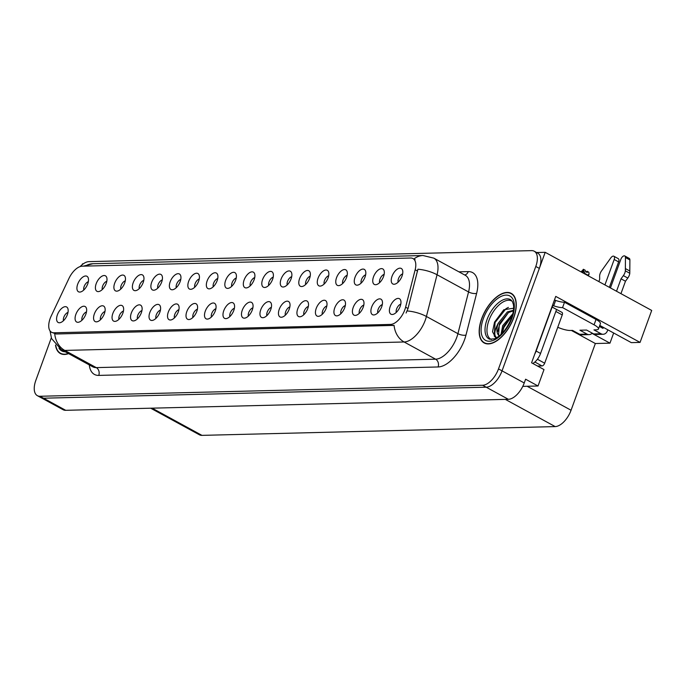 <?xml version="1.0" encoding="UTF-8"?>
<svg xmlns="http://www.w3.org/2000/svg" width="686" height="686" viewBox="0 0 686 686"><rect width="100%" height="100%" fill="white"/><g stroke="black" fill="none" stroke-linecap="round" stroke-linejoin="round"><path stroke-width="1.03" d="M162.282 279.879A5.299 2.71 -61.4 0 0 158.106 284.681A5.299 2.71 -61.4 0 0 157.763 288.154M161.673 282.066A8.832 4.519 -61.4 0 0 162.033 275.721A8.832 4.519 -61.4 0 0 157.077 275.026A8.832 4.519 -61.4 0 0 151.666 282.315A8.832 4.519 -61.4 0 0 154.136 290.195A8.832 4.519 -61.4 0 0 161.673 282.066M402.639 273.903A5.299 2.71 -61.4 0 0 398.455 278.705A5.299 2.71 -61.4 0 0 398.12 282.178M402.03 276.089A8.832 4.519 -61.4 0 0 402.39 269.744A8.832 4.519 -61.4 0 0 397.434 269.049A8.832 4.519 -61.4 0 0 392.015 276.338A8.832 4.519 -61.4 0 0 394.493 284.218A8.832 4.519 -61.4 0 0 402.03 276.089M363.812 305.056A5.299 2.71 -61.4 0 0 359.635 309.866A5.299 2.71 -61.4 0 0 359.293 313.339M363.203 307.242A8.832 4.519 -61.4 0 0 363.571 300.905A8.832 4.519 -61.4 0 0 358.606 300.202A8.832 4.519 -61.4 0 0 353.196 307.491A8.832 4.519 -61.4 0 0 355.665 315.38A8.832 4.519 -61.4 0 0 363.203 307.242M180.77 279.416A5.299 2.71 -61.4 0 0 176.594 284.227A5.299 2.71 -61.4 0 0 176.251 287.7M180.161 281.603A8.832 4.519 -61.4 0 0 180.529 275.266A8.832 4.519 -61.4 0 0 175.565 274.572A8.832 4.519 -61.4 0 0 170.154 281.852A8.832 4.519 -61.4 0 0 172.623 289.741A8.832 4.519 -61.4 0 0 180.161 281.603M308.348 306.436A5.299 2.71 -61.4 0 0 304.164 311.238A5.299 2.71 -61.4 0 0 303.829 314.72M307.74 308.623A8.832 4.519 -61.4 0 0 308.1 302.286A8.832 4.519 -61.4 0 0 303.143 301.583A8.832 4.519 -61.4 0 0 297.724 308.872A8.832 4.519 -61.4 0 0 300.202 316.76A8.832 4.519 -61.4 0 0 307.74 308.623M291.704 276.655A5.299 2.71 -61.4 0 0 287.52 281.466A5.299 2.71 -61.4 0 0 287.185 284.939M291.096 278.842A8.832 4.519 -61.4 0 0 291.456 272.505A8.832 4.519 -61.4 0 0 286.499 271.81A8.832 4.519 -61.4 0 0 281.08 279.091A8.832 4.519 -61.4 0 0 283.558 286.98A8.832 4.519 -61.4 0 0 291.096 278.842M197.414 309.197A5.299 2.71 -61.4 0 0 193.238 313.999A5.299 2.71 -61.4 0 0 192.895 317.472M196.805 311.375A8.832 4.519 -61.4 0 0 197.174 305.038A8.832 4.519 -61.4 0 0 192.209 304.344A8.832 4.519 -61.4 0 0 186.798 311.624A8.832 4.519 -61.4 0 0 189.267 319.513A8.832 4.519 -61.4 0 0 196.805 311.375M347.167 275.283A5.299 2.71 -61.4 0 0 342.991 280.085A5.299 2.71 -61.4 0 0 342.648 283.558M346.559 277.461A8.832 4.519 -61.4 0 0 346.927 271.124A8.832 4.519 -61.4 0 0 341.962 270.43A8.832 4.519 -61.4 0 0 336.552 277.71A8.832 4.519 -61.4 0 0 339.021 285.599A8.832 4.519 -61.4 0 0 346.559 277.461M252.885 307.817A5.299 2.71 -61.4 0 0 248.701 312.619A5.299 2.71 -61.4 0 0 248.366 316.092M252.276 310.003A8.832 4.519 -61.4 0 0 252.637 303.658A8.832 4.519 -61.4 0 0 247.68 302.963A8.832 4.519 -61.4 0 0 242.261 310.252A8.832 4.519 -61.4 0 0 244.739 318.132A8.832 4.519 -61.4 0 0 252.276 310.003M310.192 276.201A5.299 2.71 -61.4 0 0 306.016 281.003A5.299 2.71 -61.4 0 0 305.673 284.476M309.583 278.387A8.832 4.519 -61.4 0 0 309.943 272.05A8.832 4.519 -61.4 0 0 304.987 271.347A8.832 4.519 -61.4 0 0 299.576 278.636A8.832 4.519 -61.4 0 0 302.046 286.516A8.832 4.519 -61.4 0 0 309.583 278.387M215.901 308.734A5.299 2.71 -61.4 0 0 211.725 313.536A5.299 2.71 -61.4 0 0 211.382 317.018M215.293 310.921A8.832 4.519 -61.4 0 0 215.661 304.584A8.832 4.519 -61.4 0 0 210.696 303.881A8.832 4.519 -61.4 0 0 205.286 311.17A8.832 4.519 -61.4 0 0 207.764 319.059A8.832 4.519 -61.4 0 0 215.293 310.921M365.655 274.82A5.299 2.71 -61.4 0 0 361.479 279.622A5.299 2.71 -61.4 0 0 361.136 283.104M365.046 277.007A8.832 4.519 -61.4 0 0 365.415 270.67A8.832 4.519 -61.4 0 0 360.45 269.967A8.832 4.519 -61.4 0 0 355.039 277.255A8.832 4.519 -61.4 0 0 357.517 285.144A8.832 4.519 -61.4 0 0 365.046 277.007M271.373 307.354A5.299 2.71 -61.4 0 0 267.188 312.164A5.299 2.71 -61.4 0 0 266.854 315.637M270.764 309.54A8.832 4.519 -61.4 0 0 271.124 303.203A8.832 4.519 -61.4 0 0 266.168 302.509A8.832 4.519 -61.4 0 0 260.749 309.789A8.832 4.519 -61.4 0 0 263.227 317.678A8.832 4.519 -61.4 0 0 270.764 309.54M106.819 281.26A5.299 2.71 -61.4 0 0 102.634 286.062A5.299 2.71 -61.4 0 0 102.3 289.535M106.21 283.438A8.832 4.519 -61.4 0 0 106.57 277.101A8.832 4.519 -61.4 0 0 101.614 276.407A8.832 4.519 -61.4 0 0 96.194 283.687A8.832 4.519 -61.4 0 0 98.673 291.576A8.832 4.519 -61.4 0 0 106.21 283.438M199.257 278.962A5.299 2.71 -61.4 0 0 195.081 283.764A5.299 2.71 -61.4 0 0 194.738 287.237M198.648 281.14A8.832 4.519 -61.4 0 0 199.017 274.803A8.832 4.519 -61.4 0 0 194.052 274.108A8.832 4.519 -61.4 0 0 188.641 281.389A8.832 4.519 -61.4 0 0 191.111 289.278A8.832 4.519 -61.4 0 0 198.648 281.14M86.479 311.95A5.299 2.71 -61.4 0 0 82.303 316.76A5.299 2.71 -61.4 0 0 81.96 320.233M85.879 314.137A8.832 4.519 -61.4 0 0 86.239 307.8A8.832 4.519 -61.4 0 0 81.282 307.105A8.832 4.519 -61.4 0 0 75.863 314.385A8.832 4.519 -61.4 0 0 78.341 322.274A8.832 4.519 -61.4 0 0 85.879 314.137M254.729 277.581A5.299 2.71 -61.4 0 0 250.544 282.383A5.299 2.71 -61.4 0 0 250.21 285.856M254.12 279.759A8.832 4.519 -61.4 0 0 254.48 273.422A8.832 4.519 -61.4 0 0 249.524 272.728A8.832 4.519 -61.4 0 0 244.105 280.017A8.832 4.519 -61.4 0 0 246.583 287.897A8.832 4.519 -61.4 0 0 254.12 279.759M123.463 311.032A5.299 2.71 -61.4 0 0 119.278 315.843A5.299 2.71 -61.4 0 0 118.944 319.316M122.854 313.219A8.832 4.519 -61.4 0 0 123.214 306.882A8.832 4.519 -61.4 0 0 118.258 306.179A8.832 4.519 -61.4 0 0 112.838 313.468A8.832 4.519 -61.4 0 0 115.317 321.357A8.832 4.519 -61.4 0 0 122.854 313.219M178.926 309.652A5.299 2.71 -61.4 0 0 174.75 314.462A5.299 2.71 -61.4 0 0 174.407 317.935M178.317 311.838A8.832 4.519 -61.4 0 0 178.686 305.502A8.832 4.519 -61.4 0 0 173.721 304.807A8.832 4.519 -61.4 0 0 168.31 312.087A8.832 4.519 -61.4 0 0 170.78 319.976A8.832 4.519 -61.4 0 0 178.317 311.838M273.217 277.118A5.299 2.71 -61.4 0 0 269.032 281.929A5.299 2.71 -61.4 0 0 268.698 285.402M272.608 279.305A8.832 4.519 -61.4 0 0 272.968 272.968A8.832 4.519 -61.4 0 0 268.012 272.265A8.832 4.519 -61.4 0 0 262.592 279.554A8.832 4.519 -61.4 0 0 265.07 287.443A8.832 4.519 -61.4 0 0 272.608 279.305M141.951 310.569A5.299 2.71 -61.4 0 0 137.766 315.38A5.299 2.71 -61.4 0 0 137.432 318.853M141.342 312.756A8.832 4.519 -61.4 0 0 141.702 306.419A8.832 4.519 -61.4 0 0 136.746 305.724A8.832 4.519 -61.4 0 0 131.326 313.005A8.832 4.519 -61.4 0 0 133.804 320.894A8.832 4.519 -61.4 0 0 141.342 312.756M328.68 275.738A5.299 2.71 -61.4 0 0 324.504 280.548A5.299 2.71 -61.4 0 0 324.161 284.021M328.071 277.924A8.832 4.519 -61.4 0 0 328.44 271.587A8.832 4.519 -61.4 0 0 323.475 270.893A8.832 4.519 -61.4 0 0 318.064 278.173A8.832 4.519 -61.4 0 0 320.534 286.062A8.832 4.519 -61.4 0 0 328.071 277.924M234.389 308.271A5.299 2.71 -61.4 0 0 230.213 313.082A5.299 2.71 -61.4 0 0 229.87 316.555M233.789 310.458A8.832 4.519 -61.4 0 0 234.149 304.121A8.832 4.519 -61.4 0 0 229.193 303.426A8.832 4.519 -61.4 0 0 223.773 310.707A8.832 4.519 -61.4 0 0 226.251 318.596A8.832 4.519 -61.4 0 0 233.789 310.458M217.745 278.499A5.299 2.71 -61.4 0 0 213.569 283.301A5.299 2.71 -61.4 0 0 213.226 286.782M217.136 280.685A8.832 4.519 -61.4 0 0 217.505 274.349A8.832 4.519 -61.4 0 0 212.549 273.645A8.832 4.519 -61.4 0 0 207.129 280.934A8.832 4.519 -61.4 0 0 209.607 288.823A8.832 4.519 -61.4 0 0 217.136 280.685M382.299 304.593A5.299 2.71 -61.4 0 0 378.123 309.403A5.299 2.71 -61.4 0 0 377.78 312.876M381.699 306.779A8.832 4.519 -61.4 0 0 382.059 300.442A8.832 4.519 -61.4 0 0 377.103 299.748A8.832 4.519 -61.4 0 0 371.683 307.028A8.832 4.519 -61.4 0 0 374.162 314.917A8.832 4.519 -61.4 0 0 381.699 306.779M160.438 310.115A5.299 2.71 -61.4 0 0 156.262 314.917A5.299 2.71 -61.4 0 0 155.919 318.398M159.829 312.302A8.832 4.519 -61.4 0 0 160.19 305.965A8.832 4.519 -61.4 0 0 155.233 305.261A8.832 4.519 -61.4 0 0 149.814 312.55A8.832 4.519 -61.4 0 0 152.292 320.431A8.832 4.519 -61.4 0 0 159.829 312.302M88.331 281.714A5.299 2.71 -61.4 0 0 84.146 286.525A5.299 2.71 -61.4 0 0 83.812 289.998M87.722 283.901A8.832 4.519 -61.4 0 0 88.082 277.564A8.832 4.519 -61.4 0 0 83.126 276.87A8.832 4.519 -61.4 0 0 77.707 284.15A8.832 4.519 -61.4 0 0 80.185 292.039A8.832 4.519 -61.4 0 0 87.722 283.901M143.794 280.334A5.299 2.71 -61.4 0 0 139.61 285.144A5.299 2.71 -61.4 0 0 139.275 288.617M143.185 282.521A8.832 4.519 -61.4 0 0 143.546 276.184A8.832 4.519 -61.4 0 0 138.589 275.489A8.832 4.519 -61.4 0 0 133.17 282.769A8.832 4.519 -61.4 0 0 135.648 290.658A8.832 4.519 -61.4 0 0 143.185 282.521M67.991 312.413A5.299 2.71 -61.4 0 0 63.815 317.215A5.299 2.71 -61.4 0 0 63.472 320.696M67.382 314.6A8.832 4.519 -61.4 0 0 67.751 308.263A8.832 4.519 -61.4 0 0 62.786 307.56A8.832 4.519 -61.4 0 0 57.375 314.848A8.832 4.519 -61.4 0 0 59.853 322.737A8.832 4.519 -61.4 0 0 67.382 314.6M400.796 304.138A5.299 2.71 -61.4 0 0 396.611 308.94A5.299 2.71 -61.4 0 0 396.268 312.413M400.187 306.325A8.832 4.519 -61.4 0 0 400.547 299.979A8.832 4.519 -61.4 0 0 395.59 299.285A8.832 4.519 -61.4 0 0 390.171 306.573A8.832 4.519 -61.4 0 0 392.649 314.454A8.832 4.519 -61.4 0 0 400.187 306.325M236.241 278.036A5.299 2.71 -61.4 0 0 232.057 282.846A5.299 2.71 -61.4 0 0 231.714 286.319M235.632 280.222A8.832 4.519 -61.4 0 0 235.993 273.885A8.832 4.519 -61.4 0 0 231.036 273.191A8.832 4.519 -61.4 0 0 225.617 280.471A8.832 4.519 -61.4 0 0 228.095 288.36A8.832 4.519 -61.4 0 0 235.632 280.222M104.975 311.495A5.299 2.71 -61.4 0 0 100.791 316.297A5.299 2.71 -61.4 0 0 100.456 319.77M104.366 313.682A8.832 4.519 -61.4 0 0 104.726 307.337A8.832 4.519 -61.4 0 0 99.77 306.642A8.832 4.519 -61.4 0 0 94.351 313.931A8.832 4.519 -61.4 0 0 96.829 321.811A8.832 4.519 -61.4 0 0 104.366 313.682M384.143 274.357A5.299 2.71 -61.4 0 0 379.967 279.168A5.299 2.71 -61.4 0 0 379.624 282.641M383.543 276.544A8.832 4.519 -61.4 0 0 383.903 270.207A8.832 4.519 -61.4 0 0 378.946 269.512A8.832 4.519 -61.4 0 0 373.527 276.792A8.832 4.519 -61.4 0 0 376.005 284.681A8.832 4.519 -61.4 0 0 383.543 276.544M289.861 306.891A5.299 2.71 -61.4 0 0 285.676 311.701A5.299 2.71 -61.4 0 0 285.342 315.174M289.252 309.077A8.832 4.519 -61.4 0 0 289.612 302.74A8.832 4.519 -61.4 0 0 284.656 302.046A8.832 4.519 -61.4 0 0 279.236 309.326A8.832 4.519 -61.4 0 0 281.714 317.215A8.832 4.519 -61.4 0 0 289.252 309.077M125.306 280.797A5.299 2.71 -61.4 0 0 121.122 285.608A5.299 2.71 -61.4 0 0 120.787 289.08M124.698 282.984A8.832 4.519 -61.4 0 0 125.058 276.647A8.832 4.519 -61.4 0 0 120.101 275.944A8.832 4.519 -61.4 0 0 114.682 283.232A8.832 4.519 -61.4 0 0 117.16 291.121A8.832 4.519 -61.4 0 0 124.698 282.984M345.324 305.519A5.299 2.71 -61.4 0 0 341.148 310.321A5.299 2.71 -61.4 0 0 340.805 313.794M344.715 307.697A8.832 4.519 -61.4 0 0 345.084 301.36A8.832 4.519 -61.4 0 0 340.119 300.665A8.832 4.519 -61.4 0 0 334.708 307.954A8.832 4.519 -61.4 0 0 337.178 315.834A8.832 4.519 -61.4 0 0 344.715 307.697M326.836 305.973A5.299 2.71 -61.4 0 0 322.66 310.784A5.299 2.71 -61.4 0 0 322.317 314.257M326.227 308.16A8.832 4.519 -61.4 0 0 326.587 301.823A8.832 4.519 -61.4 0 0 321.631 301.128A8.832 4.519 -61.4 0 0 316.22 308.408A8.832 4.519 -61.4 0 0 318.69 316.297A8.832 4.519 -61.4 0 0 326.227 308.16M404.834 309.712A15.889 8.138 -61.4 0 0 405.615 307.199L415.159 269.761A15.889 8.138 -61.4 0 0 412.981 258.545A15.889 8.138 -61.4 0 0 410.64 258.013L82.209 266.177A15.889 8.138 -61.4 0 0 68.986 278.37L51.201 316.014A15.889 8.138 -61.4 0 0 51.544 332.256A15.889 8.138 -61.4 0 0 53.885 332.796L390.557 324.418A15.889 8.138 -61.4 0 0 404.834 309.712M83.34 263.801L82.509 263.818L82.2 264.659M545.198 252.319L651.7 310.441L640.064 342.408L555.746 296.395L531.581 362.8L544.007 369.574L538.03 385.995L525.605 379.212L524.241 382.968A17.656 9.038 -61.4 0 1 508.369 399.303L65.71 410.314A17.656 9.038 -61.4 0 1 63.103 409.722L40.92 397.614A17.656 9.038 -61.4 0 0 43.518 398.206L486.185 387.196A17.656 9.038 -61.4 0 0 502.049 370.852L545.198 252.319L536.632 252.525M538.03 385.995L522.775 386.372M592.009 333.362L609.965 343.163L595.345 343.523L571.061 410.245A17.656 9.038 118.6 0 1 555.188 426.589L201.967 435.37A17.656 9.038 118.6 0 1 199.369 434.778L150.663 408.196M595.345 343.523L571.369 330.438M640.064 342.408L631.317 342.631L599.77 325.413M613.661 332.993L609.965 343.163M513.737 317.781A28.255 14.466 -61.4 0 0 511.259 293.376A28.255 14.466 -61.4 0 0 481.701 318.578A28.255 14.466 -61.4 0 0 484.187 342.974A28.255 14.466 -61.4 0 0 513.737 317.781M413.898 259.042A20.597 16.97 88.6 0 1 423.013 255.526L433.826 258.142A23.547 12.056 118.6 0 1 437.051 274.752L426.409 316.478A23.547 12.056 118.6 0 1 425.26 320.199A23.547 12.056 118.6 0 1 404.105 341.98A20.597 16.97 -91.4 0 1 394.081 325.387L56.098 333.996L51.544 332.256M54.743 333.833A20.597 16.97 88.6 0 0 64.767 350.417L404.105 341.98L435.61 359.181A23.547 12.056 -61.4 0 0 456.765 337.392A23.547 12.056 -61.4 0 0 457.922 333.67L468.555 291.944L437.051 274.752A20.597 7.898 -165.7 0 0 417.903 269.229L408.033 308.52L406.086 313.022M51.304 337.855L35.818 380.421A17.656 9.038 -61.4 0 0 37.37 395.676L40.92 397.614A17.656 9.038 -61.4 0 0 43.518 398.206L486.185 387.196A17.656 9.038 -61.4 0 0 502.049 370.852L539.342 268.406A17.656 9.038 -61.4 0 0 537.781 253.16L534.231 251.222A17.656 9.038 -61.4 0 0 531.633 250.63L88.974 261.632A17.656 9.038 -61.4 0 0 80.125 266.571M55.506 345.015A28.255 14.466 -61.4 0 0 60.351 353.513A28.255 14.466 -61.4 0 0 68.609 353.624M37.37 395.676A17.656 9.038 -61.4 0 0 39.968 396.268L482.635 385.258A17.656 9.038 -61.4 0 0 498.499 368.914L535.792 266.468A17.656 9.038 -61.4 0 0 534.231 251.222M593.699 333.936A5.882 4.845 88.6 0 0 595.8 334.459L603.14 334.271A5.882 4.845 -91.4 0 1 601.039 333.756L593.699 333.936L586.599 330.06L579.927 330.223L587.027 334.099L579.679 334.288L572.578 330.412L570.246 330.472A11.773 2.873 20 0 1 557.752 327.273M623.368 275.626L627.81 278.044L625.478 281.226L621.044 278.799L623.368 275.626A5.882 3.01 -61.4 0 0 625.358 270.841L625.452 257.507A3.756 1.921 118.6 0 0 624.792 255.964A3.756 1.921 118.6 0 0 620.856 259.317L610.446 287.931M554.494 299.833A5.882 4.845 -91.4 0 1 554.742 299.962L555.634 300.442A11.773 2.873 -160 0 0 564.518 302.252L562.571 307.611L594.076 324.812A11.773 2.873 20 0 1 598.466 329.006A11.773 2.873 20 0 1 596.28 329.82L593.939 329.88L601.039 333.756M534.763 354.062A11.773 6.028 -61.4 0 0 536.126 351.043L552.127 307.062A11.773 6.028 118.6 0 1 551.853 307.096M532.833 363.477A11.773 6.028 -61.4 0 0 540.559 353.462L556.569 309.48L552.127 307.062M552.153 306.265L552.402 306.402A11.773 6.028 -61.4 0 0 552.736 307.388M555.634 300.442L553.679 305.81L552.787 305.321L552.402 306.402M562.571 307.611A11.773 2.873 20 0 1 553.679 305.81M564.518 302.252L596.031 319.444A11.773 2.873 20 0 1 600.413 323.638L598.466 329.006M599.401 326.433L602.994 328.388L603.363 327.368M604.923 284.913L614.184 259.488A3.756 1.921 118.6 0 0 613.85 256.238A3.756 1.921 118.6 0 0 610.832 257.867L601.142 271.442A5.882 3.01 -61.4 0 0 599.641 276.218L599.684 279.331L598.852 281.603M579.679 334.288A5.882 4.845 88.6 0 0 581.779 334.802L589.12 334.622A5.882 4.845 -91.4 0 1 587.027 334.099M614.184 259.488L618.618 261.906A3.756 1.921 -61.4 0 0 618.292 258.665L613.85 256.238M618.618 261.906L609.365 287.34M592.232 333.139A5.882 4.845 -91.4 0 1 589.12 334.622M607.805 329.795L607.427 330.815A5.882 4.845 -91.4 0 1 603.14 334.271M625.478 281.226L620.95 293.659M616.517 291.241L621.044 278.799M627.81 278.044A5.882 3.01 -61.4 0 0 629.791 273.26L629.894 259.925A3.756 1.921 -61.4 0 0 629.225 258.39L624.792 255.964M629.791 273.26L625.358 270.841M629.842 271.021L625.4 268.603M491.433 339.51A21.78 11.148 118.6 0 1 488.921 320.422A21.78 11.148 118.6 0 1 512.262 301.343M513.608 308.228L503.807 309.746L494.555 322.111L492.514 331.741L495.618 337.418L494.254 336.114L495.06 322.514L506.019 308.666L508.403 307.388M513.574 317.781A27.955 14.312 118.6 0 1 484.325 342.717A27.955 14.312 118.6 0 1 481.872 318.57A27.955 14.312 118.6 0 1 511.113 293.634A27.955 14.312 118.6 0 1 513.574 317.781M501.054 334.365L502.692 325.653L512.811 313.768M502.075 333.353L503.798 326.253L512.408 315.294M497.016 337.924C493.723 335.9 494.134 331.004 498.25 323.226L507.391 311.916L513.437 310.295M499.399 335.823L498.568 334.94L499.365 323.835L508.498 312.524L513.368 310.827M498.25 323.226A14.715 7.537 -61.4 0 0 499.382 335.84M537.532 366.05L542.026 365.938A2.941 1.509 -61.4 0 0 544.675 363.211L562.246 314.934A2.941 1.509 -61.4 0 0 561.988 312.396L553.113 307.551M497.642 331.57L499.494 324.941L508.498 312.516M502.195 333.233L503.936 327.359L512.373 315.414M68.343 353.479A27.955 14.312 118.6 0 1 60.488 353.256A27.955 14.312 118.6 0 1 55.763 345.298M583.066 272.985L583.769 271.064L583.486 269.306L582.243 272.539M583.486 269.306L585.261 270.275L585.458 271.527L587.233 272.496L587.036 271.244L588.811 272.213L589.094 273.971L588.399 275.901M583.392 269.375L581.411 271.733M582.131 272.479L583.28 269.315M585.595 274.366L583.769 271.064M588.391 275.892L588.957 274.349M589.094 273.971L587.636 275.48M585.733 273.98L587.773 275.095M587.036 271.244L586.178 271.922M581.634 271.124L581.299 272.025M405.615 307.199L408.033 308.52M524.241 382.968L498.499 368.914M508.369 399.303L482.635 385.258M65.71 410.314L39.968 396.268M201.967 435.37L152.112 408.161M555.188 426.589L505.333 399.381M571.061 410.245L527.114 386.261M53.885 332.796L56.098 333.996M390.557 324.418L392.769 325.627M415.159 269.761L417.577 271.081M98.758 375.405A5.882 4.845 88.6 0 0 96.272 367.619L435.61 359.181A5.882 4.845 88.6 0 1 438.097 366.967L98.758 375.405A29.429 15.066 118.6 0 1 89.3 364.918M92.799 366.83A23.547 12.056 -61.4 0 0 96.272 367.619L64.767 350.417A23.547 12.056 118.6 0 1 61.294 349.628L92.799 366.83M407.15 310.947A20.597 7.898 -165.7 0 1 426.409 316.478L457.922 333.67A5.882 2.255 14.3 0 0 465.983 335.077A29.429 15.066 118.6 0 1 438.097 366.967M85.321 266.099A20.597 16.97 -91.4 0 1 92.85 263.741L423.013 255.526M458.925 271.836L468.255 271.605A29.429 15.066 118.6 0 1 476.624 293.359L465.983 335.077M535.792 266.468L539.342 268.406M476.624 293.359A5.882 2.255 14.3 0 1 468.555 291.944A23.547 12.056 -61.4 0 0 465.331 275.335L433.826 258.142M464.688 274.983A5.882 4.845 88.6 0 0 468.255 271.605M540.559 353.462L536.126 351.043M596.031 319.444L594.076 324.812M625.452 257.507L629.894 259.925M487.026 319.582A22.381 11.456 118.6 0 1 511.027 299.988L512.373 301.531L513.351 304.344C514.054 307.885 513.445 312.447 511.524 318.021C507.048 328.74 501.389 335.66 494.546 338.807L489.624 339.21A22.381 11.456 118.6 0 1 487.026 319.582M512.073 317.815A25.305 12.957 118.6 0 1 489.324 341.242A25.305 12.957 118.6 0 1 483.373 318.536A25.305 12.957 118.6 0 1 506.114 295.109A25.305 12.957 118.6 0 1 512.073 317.815M562.246 314.934L555.849 311.453M544.675 363.211L537.421 359.25M542.026 365.938L534.866 362.028M65.239 351.781A25.305 12.957 118.6 0 1 58.97 348.162M412.981 258.545L415.116 259.711M50.044 330.909L51.57 338.567L61.294 349.628M83.392 266.151L92.85 263.741M484.325 342.717L486.151 343.712M511.113 293.634L512.939 294.637M60.488 353.256L62.315 354.25M581.299 272.016L581.514 271.424"/></g></svg>

